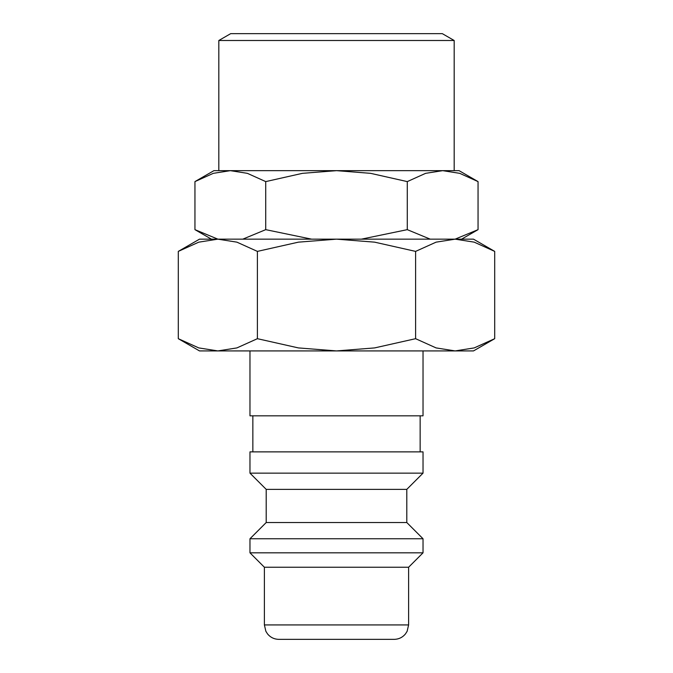 <?xml version="1.0" encoding="UTF-8"?>
<svg xmlns="http://www.w3.org/2000/svg" width="673" height="673" viewBox="0 0 673 673"><rect width="100%" height="100%" fill="white"/><g stroke="black" fill="none" stroke-linecap="round" stroke-linejoin="round"><path stroke-width="1.01" d="M249.969 350.919L249.969 415.821L423.031 415.821L423.031 350.919M420.145 451.869L420.145 415.821M252.855 415.821L252.855 451.869M423.031 473.144L423.031 451.869L249.969 451.869L249.969 473.144L266.197 489.364L266.197 522.534L249.969 538.762L249.969 552.819L264.396 567.246L264.396 624.931L408.604 624.931L408.604 567.246L423.031 552.819L423.031 538.762L406.803 522.534L406.803 489.364L423.031 473.144L249.969 473.144M264.396 624.931L265.86 631.274L267.492 633.857C270.428 637.415 274.197 639.249 278.815 639.35L394.185 639.35C398.803 639.249 402.572 637.415 405.508 633.857L407.14 631.274L408.604 624.931M494.697 251.391L473.506 239.159L455.15 239.159L474.204 242.154L494.697 251.391L494.697 338.687L474.204 347.916L455.15 350.919L473.506 350.919L494.697 338.687M199.494 239.159L178.303 251.391L198.796 242.154L217.85 239.159L336.5 239.159L374.6 242.154L415.603 251.391L436.096 242.154L455.15 239.159L336.5 239.159L298.4 242.154L257.397 251.391L236.904 242.154L217.85 239.159L199.494 239.159M178.303 338.687L199.494 350.919L455.15 350.919L436.096 347.916L415.603 338.687L374.6 347.916L336.5 350.919L298.4 347.916L257.397 338.687L236.904 347.916L217.85 350.919L198.796 347.916L178.303 338.687L178.303 251.391M454.182 40.498L442.312 33.65L230.688 33.65L218.818 40.498L218.818 170.656L230.343 170.656L247.386 173.34L265.726 181.601L302.404 173.34L336.5 170.656L370.596 173.34L407.274 181.601L425.614 173.34L442.657 170.656L459.709 173.34L478.049 181.601L459.079 170.656L442.657 170.656L454.182 170.656L454.182 40.498L218.818 40.498M230.343 170.656L213.921 170.656L194.951 181.601L213.291 173.34L230.343 170.656L442.657 170.656M217.901 239.159L194.951 229.653L211.423 239.159M461.577 239.159L478.049 229.653L455.099 239.159M311.624 239.159L265.726 229.653L242.776 239.159M265.726 229.653L265.726 181.601M194.951 229.653L194.951 181.601M430.224 239.159L407.274 229.653L361.376 239.159M407.274 229.653L407.274 181.601M478.049 229.653L478.049 181.601M257.397 338.687L257.397 251.391M415.603 338.687L415.603 251.391M264.396 567.246L408.604 567.246M249.969 552.819L423.031 552.819M249.969 538.762L423.031 538.762M266.197 522.534L406.803 522.534M266.197 489.364L406.803 489.364"/></g></svg>
